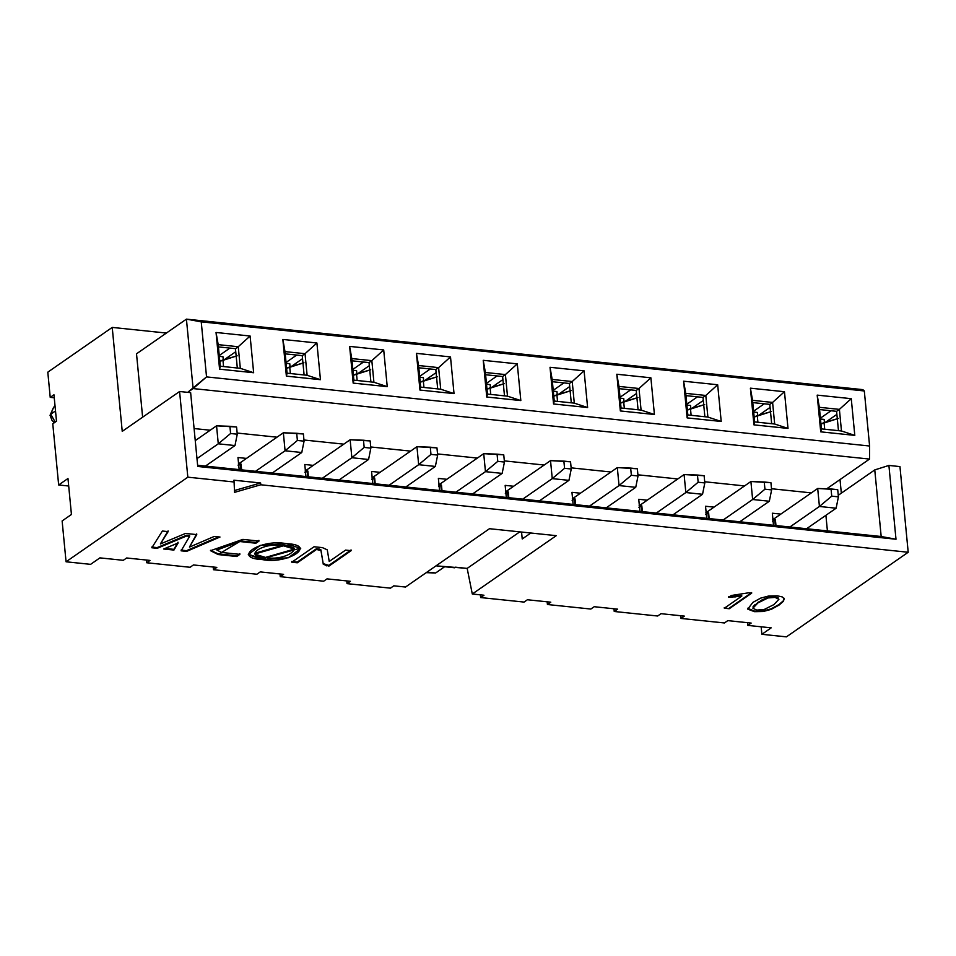 <?xml version="1.0" encoding="UTF-8"?>
<svg xmlns="http://www.w3.org/2000/svg" width="956" height="956" viewBox="0 0 956 956"><rect width="100%" height="100%" fill="white"/><g stroke="black" fill="none" stroke-linecap="round" stroke-linejoin="round"><path stroke-width="1.43" d="M193.112 388.578L206.544 376.903L201.238 321.849L186.42 319.137L193.112 388.578L186.42 319.137L136.517 353.804L142.623 417.186L136.517 353.804L186.42 319.137L201.238 321.849L206.544 376.903L869.602 446.01L864.308 390.956L201.238 321.849L864.308 390.956L862.838 389.63L499.247 351.736L862.838 389.63L864.308 390.956L869.602 446.01L206.544 376.903L187.675 392.354L193.112 388.578L869.53 459.071L193.112 388.578M47.8 372.171L112.222 327.406L166.38 333.058L112.222 327.406L47.8 372.171L50.226 397.361L47.8 372.171M502.629 376.521L485.6 374.74L502.629 376.521L504.493 395.856L502.629 376.521L505.413 374.573L502.629 376.521M507.493 396.166L505.413 374.573L485.385 372.493L487.464 394.075L507.493 396.166L487.464 394.075L486.759 397.027L520.829 400.576L507.493 396.166L520.829 400.576L517.292 363.866L483.222 360.316L486.759 397.027L487.464 394.075L485.385 372.493L483.222 360.316L485.385 372.493L505.413 374.573L517.292 363.866L505.413 374.573L507.493 396.166M435.828 369.554L418.8 367.785L435.828 369.554L437.693 388.889L435.828 369.554L438.625 367.618L435.828 369.554M440.704 389.2L438.625 367.618L418.585 365.527L420.664 387.12L440.704 389.2L420.664 387.12L419.959 390.06L454.028 393.609L440.704 389.2L454.028 393.609L450.503 356.911L416.434 353.361L419.959 390.06L420.664 387.12L418.585 365.527L416.434 353.361L418.585 365.527L438.625 367.618L450.503 356.911L438.625 367.618L440.704 389.2M369.04 362.599L352.011 360.818L369.04 362.599L370.904 381.934L369.04 362.599L371.836 360.651L369.04 362.599M373.916 382.245L371.836 360.651L351.796 358.572L353.875 380.153L373.916 382.245L353.875 380.153L353.17 383.105L387.24 386.654L373.916 382.245L387.24 386.654L383.703 349.944L349.633 346.395L353.17 383.105L353.875 380.153L351.796 358.572L349.633 346.395L351.796 358.572L371.836 360.651L383.703 349.944L371.836 360.651L373.916 382.245M302.239 355.632L285.223 353.863L302.239 355.632L304.104 374.967L302.239 355.632L305.036 353.696L302.239 355.632M307.115 375.278L305.036 353.696L284.996 351.605L287.075 373.199L307.115 375.278L287.075 373.199L286.382 376.138L320.451 379.687L307.115 375.278L320.451 379.687L316.914 342.989L282.845 339.44L286.382 376.138L287.075 373.199L284.996 351.605L282.845 339.44L284.996 351.605L305.036 353.696L316.914 342.989L305.036 353.696L307.115 375.278M235.451 348.677L218.422 346.897L235.451 348.677L237.315 368.012L235.451 348.677L238.247 346.729L235.451 348.677M240.326 368.323L238.247 346.729L218.207 344.638L220.286 366.232L240.326 368.323L220.286 366.232L219.581 369.171L253.651 372.732L240.326 368.323L253.651 372.732L250.114 336.022L216.044 332.473L219.581 369.171L220.286 366.232L218.207 344.638L216.044 332.473L218.207 344.638L238.247 346.729L250.114 336.022L238.247 346.729L240.326 368.323M54.241 397.78L50.226 397.361L54.241 397.78M68.689 486.018L58.663 484.967L52.771 423.807L56.5 421.214L53.954 394.768L50.226 397.361L53.954 394.768L56.5 421.214L52.771 423.807L58.663 484.967L68.689 486.018M62.128 520.948L71.437 514.483L67.972 478.502L58.663 484.967L67.972 478.502L71.437 514.483L62.128 520.948L66.06 561.781L62.128 520.948M50.764 414.223L55.508 410.937L50.764 414.223L55.221 422.11L50.764 414.223L50.047 415.298L53.644 407.208L50.764 414.223M122.237 431.359L179.585 391.506L190.638 392.653L197.737 466.456L895.999 539.232L881.181 536.507L197.629 465.273L881.181 536.507L874.764 469.91L838.269 495.28L874.764 469.91L888.901 465.441L899.955 466.588L908.2 552.257L786.43 636.863L908.2 552.257L260.797 484.776L234.543 492.352L234.089 481.991L187.83 477.175L179.585 391.506L122.237 431.359L112.222 327.406L122.237 431.359M246.469 458.402L237.984 457.53L246.469 458.402M313.257 465.369L304.785 464.485L313.257 465.369M380.058 472.336L371.573 471.451L380.058 472.336M446.846 479.291L438.374 478.406L446.846 479.291M190.089 567.278L146.674 562.749L146.411 560.049L146.674 562.749L150.02 560.419L126.646 557.981L123.288 560.312L99.914 557.874L90.605 564.351L66.06 561.781L187.83 477.175L66.06 561.781L90.605 564.351L99.914 557.874L123.288 560.312L126.646 557.981L150.02 560.419L146.674 562.749L190.089 567.278L193.435 564.948L190.089 567.278M256.877 574.233L213.463 569.716L213.2 567.004L213.463 569.716L216.821 567.386L193.435 564.948L216.821 567.386L213.463 569.716L256.877 574.233L260.235 571.903L256.877 574.233M323.678 581.2L280.251 576.671L280 573.97L280.251 576.671L283.609 574.341L260.235 571.903L283.609 574.341L280.251 576.671L323.678 581.2L327.024 578.87L323.678 581.2M390.466 588.155L347.052 583.638L346.789 580.925L347.052 583.638L350.398 581.308L327.024 578.87L350.398 581.308L347.052 583.638L390.466 588.155L393.812 585.825L390.466 588.155M405.511 587.044L393.812 585.825L405.511 587.044L489.484 528.704L405.511 587.044M454.626 567.78L436.032 565.832L467.173 568.402L519.765 531.859L467.173 568.402L472.3 594.011L556.273 535.659L489.484 528.704L556.273 535.659L472.3 594.011L483.987 595.23L480.641 597.56L524.055 602.077L527.401 599.759L550.787 602.184L547.43 604.515L590.844 609.044L594.202 606.713L617.576 609.151L614.23 611.481L657.644 616.011L660.99 613.68L684.377 616.118L681.019 618.436L724.433 622.965L727.791 620.635L751.165 623.073L747.807 625.403L771.193 627.841L761.884 634.306L786.43 636.863L761.884 634.306L761.155 626.789L761.884 634.306L771.193 627.841L747.807 625.403L747.556 622.703L747.807 625.403L751.165 623.073L727.791 620.635L724.433 622.965L681.019 618.436L684.377 616.118L660.99 613.68L657.644 616.011L614.23 611.481L617.576 609.151L594.202 606.713L590.844 609.044L547.43 604.515L550.787 602.184L527.401 599.759L524.055 602.077L480.641 597.56L483.987 595.23L472.3 594.011L467.173 568.402L455.486 567.183L454.626 567.78M553.548 403.982L550.023 367.283L584.08 370.832L587.617 407.531L553.548 403.982L554.253 401.042L552.174 379.448L550.023 367.283L553.548 403.982L587.617 407.531L574.293 403.133L554.253 401.042L553.548 403.982M620.348 410.949L616.811 374.238L650.881 377.799L654.418 414.498L620.348 410.949L621.042 407.997L618.962 386.415L616.811 374.238L620.348 410.949L654.418 414.498L641.082 410.088L621.042 407.997L620.348 410.949M687.137 417.903L683.6 381.205L717.669 384.754L721.206 421.465L687.137 417.903L687.842 414.964L685.763 393.37L683.6 381.205L687.137 417.903L721.206 421.465L707.882 417.055L687.842 414.964L687.137 417.903M753.937 424.87L750.4 388.172L784.47 391.721L788.007 428.419L753.937 424.87L754.631 421.919L752.551 400.337L750.4 388.172L753.937 424.87L788.007 428.419L774.671 424.01L754.631 421.919L753.937 424.87M820.726 431.837L817.189 395.127L851.258 398.676L854.795 435.386L820.726 431.837L821.431 428.885L819.352 407.304L817.189 395.127L820.726 431.837L854.795 435.386L841.471 430.977L821.431 428.885L820.726 431.837M250.114 336.022L253.651 372.732L219.581 369.171L216.044 332.473L250.114 336.022M316.914 342.989L320.451 379.687L286.382 376.138L282.845 339.44L316.914 342.989M383.703 349.944L387.24 386.654L353.17 383.105L349.633 346.395L383.703 349.944M450.503 356.911L454.028 393.609L419.959 390.06L416.434 353.361L450.503 356.911M517.292 363.866L520.829 400.576L486.759 397.027L483.222 360.316L517.292 363.866M194.092 428.551L210.212 430.224L194.092 428.551M237.16 433.044L277.001 437.191L237.16 433.044M303.96 439.999L343.79 444.158L303.96 439.999M370.749 446.966L410.59 451.113L370.749 446.966M437.537 453.921L477.379 458.079L437.537 453.921M504.338 460.888L544.179 465.034L504.338 460.888M571.126 467.843L610.968 472.001L571.126 467.843M637.927 474.809L677.768 478.956L637.927 474.809M704.715 481.764L744.557 485.923L704.715 481.764M771.516 488.731L811.345 492.89L771.516 488.731M826.737 488.803L869.53 459.071L869.602 446.01L869.53 459.071L826.737 488.803M499.247 351.736L186.42 319.137L499.247 351.736M486.425 383.356L497.084 375.947L486.425 383.356M419.636 376.389L430.296 368.98L419.636 376.389M352.836 369.434L363.507 362.013L352.836 369.434M286.047 362.467L296.707 355.058L286.047 362.467M219.247 355.501L229.918 348.092L219.247 355.501M820.391 418.154L831.063 410.745L820.391 418.154M753.603 411.2L764.262 403.791L753.603 411.2M686.802 404.233L697.474 396.824L686.802 404.233M620.014 397.278L630.673 389.869L620.014 397.278M553.225 390.311L563.885 382.902L553.225 390.311M521.558 532.038L522.227 538.969L530.819 533.006L522.227 538.969L521.558 532.038M827.406 530.903L825.9 515.308L827.406 530.903M841.328 493.153L840.013 479.577L841.328 493.153M773.5 525.286L772.34 513.217L780.813 514.101L772.34 513.217L773.5 525.286M706.711 518.331L705.54 506.25L714.024 507.134L705.54 506.25L706.711 518.331M639.911 511.364L638.751 499.295L647.224 500.179L638.751 499.295L639.911 511.364M573.122 504.41L571.963 492.328L580.435 493.212L571.963 492.328L573.122 504.41M506.322 497.443L505.162 485.373L513.647 486.257L505.162 485.373L506.322 497.443M439.533 490.476L438.374 478.406L439.533 490.476M372.744 483.521L371.573 471.451L372.744 483.521M305.944 476.554L304.785 464.485L305.944 476.554M239.155 469.599L237.984 457.53L239.155 469.599M839.392 409.383L841.471 430.977L854.795 435.386L851.258 398.676L839.392 409.383L851.258 398.676L817.189 395.127L819.352 407.304L839.392 409.383L836.596 411.331L838.46 430.666L836.596 411.331L839.392 409.383L819.352 407.304L821.431 428.885L841.471 430.977L839.392 409.383M772.591 402.428L774.671 424.01L788.007 428.419L784.47 391.721L772.591 402.428L784.47 391.721L750.4 388.172L752.551 400.337L772.591 402.428L769.795 404.364L771.659 423.699L769.795 404.364L772.591 402.428L752.551 400.337L754.631 421.919L774.671 424.01L772.591 402.428M705.803 395.461L707.882 417.055L721.206 421.465L717.669 384.754L705.803 395.461L717.669 384.754L683.6 381.205L685.763 393.37L705.803 395.461L703.007 397.409L704.871 416.732L703.007 397.409L705.803 395.461L685.763 393.37L687.842 414.964L707.882 417.055L705.803 395.461M639.002 388.506L641.082 410.088L654.418 414.498L650.881 377.799L639.002 388.506L650.881 377.799L616.811 374.238L618.962 386.415L639.002 388.506L636.218 390.442L638.07 409.777L636.218 390.442L639.002 388.506L618.962 386.415L621.042 407.997L641.082 410.088L639.002 388.506M572.214 381.54L574.293 403.133L587.617 407.531L584.08 370.832L572.214 381.54L584.08 370.832L550.023 367.283L552.174 379.448L572.214 381.54L569.418 383.476L571.282 402.811L569.418 383.476L572.214 381.54L552.174 379.448L554.253 401.042L574.293 403.133L572.214 381.54M819.567 409.55L836.596 411.331L819.567 409.55M752.778 402.596L769.795 404.364L752.778 402.596M685.978 395.629L703.007 397.409L685.978 395.629M619.189 388.662L636.218 390.442L619.189 388.662M552.389 381.707L569.418 383.476L552.389 381.707M729.249 608.733L724.325 608.231L741.808 596.078L728.651 597.357L731.304 595.504L748.512 592.816L751.679 593.15L729.249 608.733L724.266 607.681L729.249 608.733L751.679 593.15L748.512 592.816L731.304 595.504L728.651 597.357L741.808 596.078L724.325 608.231L729.249 608.733M752.862 602.4L760.689 598.121L768.767 595.982L777.348 595.827L782.271 596.926L784.195 598.791L783.37 601.36L778.997 605.124L771.181 609.378L763.115 611.529L754.535 611.685L747.735 609.127L752.862 602.4L747.735 609.127L754.535 611.685L763.115 611.529L771.181 609.378L778.997 605.124L783.37 601.36L784.195 598.791L782.271 596.926L777.348 595.827L768.767 595.982L760.689 598.121L752.862 602.4M185.524 533.436L196.781 534.607L189.443 547.107L214.252 536.436L219.988 537.033L186.599 551.385L181.114 550.823L189.623 536.328L186.575 536.005L157.178 548.326L151.849 547.764L162.377 531.022L168.136 531.632L160.381 543.964L185.524 533.436L160.381 543.964L168.136 531.632L162.377 531.022L151.849 547.764L157.178 548.326L186.575 536.005L189.623 536.328L181.114 550.823L186.599 551.385L219.988 537.033L214.252 536.436L189.443 547.107L196.781 534.607L185.524 533.436M163.691 549.007L178.115 542.972L173.932 550.07L163.691 549.007L173.932 550.07L178.115 542.972L163.691 549.007M221.553 552.449L239.872 554.361L236.789 556.5L218.183 554.564L242.848 539.387L258.992 541.072L255.909 543.211L239.765 541.526L221.553 552.449L216.869 550.035L239.765 541.526L255.909 543.211L258.992 541.072L242.848 539.387L210.499 550.692L218.183 554.564L236.789 556.5L239.872 554.361L221.553 552.449M286.453 543.677C318.133 544.801 287.732 564.733 262.267 559.571C230.886 558.196 260.665 538.455 286.453 543.677L260.211 545.374L248.321 554.647L262.267 559.571L288.389 557.766L300.71 548.445L286.453 543.677M323.307 564.363L320.941 550.501L316.496 549.473L297.316 562.797L291.783 562.224L314.046 546.748L322.411 547.621L327.263 549.843L329.234 561.471L345.606 550.094L351.139 550.668L328.936 566.095L323.307 564.363L320.881 549.784L323.307 564.363L328.936 566.095L351.139 550.668L345.606 550.094L329.234 561.471L327.263 549.843L322.411 547.621L314.046 546.748L291.783 562.224L297.316 562.797L316.496 549.473L320.941 550.501L319.256 549.043L319.328 549.76L319.256 549.043L316.424 548.744L316.496 549.473L316.424 548.744L297.244 562.08L297.316 562.797L297.244 562.08L291.711 561.507L297.244 562.08L316.424 548.744L320.881 549.784L323.307 564.363M234.089 481.991L233.909 480.199L260.63 482.983L260.797 484.776L908.2 552.257L899.955 466.588L888.901 465.441L895.999 539.232L197.737 466.456L190.638 392.653L179.585 391.506L187.83 477.175L234.089 481.991L234.543 492.352L260.797 484.776L260.63 482.983L234.375 490.548L260.63 482.983L233.909 480.199L234.089 481.991M874.764 469.91L881.181 536.507L895.999 539.232L888.901 465.441L874.764 469.91M480.378 594.847L480.641 597.56L480.378 594.847M547.167 601.814L547.43 604.515L547.167 601.814M613.967 608.781L614.23 611.481L613.967 608.781M680.756 615.736L681.019 618.436L680.756 615.736M741.748 595.54L735.236 596.914L728.603 596.807L741.748 595.54M751.631 592.612L729.189 608.195L751.631 592.612M784.135 598.253L783.37 601.36L778.997 605.124L771.181 609.378L763.115 611.529L754.535 611.685L747.735 609.127L747.556 608.243L754.475 611.135L763.067 610.992L771.134 608.841L778.949 604.574L783.322 600.822L784.135 598.253M747.556 608.518L747.735 609.127M196.709 533.89L189.443 547.107L196.709 533.89M218.577 536.89L186.528 550.668L186.599 551.385L186.528 550.668L181.054 550.106L186.528 550.668L218.577 536.89M189.563 535.611L189.623 536.328L189.563 535.611L186.516 535.288L186.575 536.005L186.516 535.288L157.107 547.609L157.178 548.326L157.107 547.609L151.777 547.047L157.107 547.609L186.516 535.288L189.563 535.611M168.077 530.903L160.381 543.964L168.077 530.903M178.043 542.243L173.932 550.07L173.873 549.353L165.053 548.433L173.873 549.353L178.043 542.243M239.801 553.644L236.789 556.5L236.718 555.783L218.111 553.835L218.183 554.564L218.111 553.835L210.487 550.333L218.111 553.835L236.718 555.783L239.801 553.644M216.857 549.676L239.693 540.809L255.838 542.494L258.921 540.355L255.909 543.211L255.838 542.494L239.693 540.809L239.765 541.526L239.693 540.809L216.797 549.318L216.869 550.035M300.626 548.099L262.207 558.842L262.267 559.571L262.207 558.842L248.321 554.289L262.207 558.842L300.626 548.099M351.067 549.951L328.864 565.378L328.936 566.095L328.864 565.378L326.474 565.127L326.534 565.844L323.236 563.646L328.864 565.378L351.067 549.951M760.94 600.416L767.967 597.404L774.993 596.855M770.405 596.938L772.651 596.759M776.881 597.213L778.172 597.799M774.969 596.855L778.937 599.257L774.969 596.855L767.967 597.404L757.869 602.388L752.886 608.255L757.869 602.388L767.967 597.404M752.91 606.964L755.192 604.395M254.666 553.679L283.323 545.099L290.696 546.258M293.827 547.645L283.323 545.099L254.583 553.333L254.643 554.05L283.394 545.816L283.323 545.099L283.394 545.816L294.436 549.055L265.457 557.432L254.643 554.05M778.937 599.257L773.942 604.586L764.298 609.438L756.782 610.107L752.886 608.255L756.782 610.107L764.298 609.438L773.942 604.586L778.937 599.257L775.017 597.392L768.015 597.954L757.917 602.925L752.886 608.255M283.394 545.816C263.701 541.538 241.414 556.691 265.457 557.432C284.398 561.686 307.724 546.235 283.394 545.816M502.916 379.568L491.79 387.3L502.916 379.568M490.153 384.599L490.5 388.196L490.153 384.599L486.508 384.216L490.153 384.599M436.127 372.613L424.99 380.345L436.127 372.613M423.365 377.632L423.711 381.229L423.365 377.632L419.72 377.262L423.365 377.632M369.327 365.646L358.201 373.378L369.327 365.646M356.576 370.677L356.923 374.274L356.576 370.677L352.919 370.295L356.576 370.677M302.538 358.679L291.401 366.423L302.538 358.679M289.776 363.71L290.122 367.307L289.776 363.71L286.131 363.328L289.776 363.71M235.75 351.724L224.612 359.456L235.75 351.724M222.987 356.755L223.334 360.352L222.987 356.755L219.33 356.373L222.987 356.755M836.882 414.378L825.757 422.11L836.882 414.378M824.132 419.409L824.478 423.006L824.132 419.409L820.475 419.027L824.132 419.409M770.094 407.411L758.956 415.155L770.094 407.411M757.331 412.442L757.678 416.039L757.331 412.442L753.687 412.06L757.331 412.442M703.305 400.456L692.168 408.188L703.305 400.456M690.543 405.487L690.889 409.084L690.543 405.487L686.886 405.105L690.543 405.487M636.505 393.49L625.379 401.233L636.505 393.49M623.742 398.521L624.089 402.118L623.742 398.521L620.097 398.138L623.742 398.521M569.716 386.535L558.579 394.266L569.716 386.535M556.954 391.554L557.3 395.163L556.954 391.554L553.309 391.183L556.954 391.554M772.639 519.789L817.691 488.48L772.639 519.789M772.508 521.259L775.412 519.777L775.973 525.549L775.412 519.777L772.508 521.259M775.304 525.477L774.742 519.706L775.304 525.477M819.423 506.465L789.883 526.995L819.423 506.465L817.691 488.48L837.719 489.651L838.412 496.857L831.732 496.152L819.423 506.465L836.13 508.21L819.423 506.465L831.732 496.152L831.039 488.958L817.691 488.48L819.423 506.465M806.577 528.74L836.13 508.21L806.577 528.74M705.839 512.822L750.902 481.513L705.839 512.822M705.719 514.292L708.623 512.81L709.173 518.582L708.623 512.81L705.719 514.292M708.504 518.51L707.954 512.739L708.504 518.51M752.635 499.498L723.083 520.04L752.635 499.498L750.902 481.513L770.93 482.696L771.623 489.89L764.943 489.197L752.635 499.498L769.329 501.243L752.635 499.498L764.943 489.197L764.25 482.003L750.902 481.513L752.635 499.498M739.789 521.773L769.329 501.243L739.789 521.773M639.05 505.867L684.102 474.558L639.05 505.867M638.931 507.337L641.823 505.855L642.384 511.627L641.823 505.855L638.931 507.337M641.715 511.556L641.153 505.784L641.715 511.556M685.834 492.543L656.294 513.073L685.834 492.543L684.102 474.558L704.13 475.73L704.823 482.935L698.155 482.23L685.834 492.543L702.541 494.288L685.834 492.543L698.155 482.23L697.462 475.036L684.102 474.558L685.834 492.543M672.988 514.818L702.541 494.288L672.988 514.818M572.25 498.901L617.313 467.592L572.25 498.901M572.13 500.37L575.034 498.889L575.584 504.66L575.034 498.889L572.13 500.37M574.926 504.589L574.365 498.817L574.926 504.589M606.2 507.851L635.74 487.321L619.046 485.576L589.494 506.106L619.046 485.576L617.313 467.592L637.341 468.775L638.034 475.969L631.354 475.275L619.046 485.576L635.74 487.321L606.2 507.851M505.461 491.934L550.525 460.625L505.461 491.934M505.342 493.404L508.245 491.922L508.795 497.706L508.245 491.922L505.342 493.404M508.126 497.634L507.576 491.862L508.126 497.634M552.257 478.621L522.705 499.151L552.257 478.621L550.525 460.625L570.553 461.808L571.246 469.002L564.566 468.309L552.257 478.621L568.951 480.354L552.257 478.621L564.566 468.309L563.873 461.115L550.525 460.625L552.257 478.621M539.399 500.884L568.951 480.354L539.399 500.884M441.337 490.667L440.776 484.895L438.541 486.449L441.445 484.967L442.007 490.739L441.445 484.967L440.776 484.895L441.337 490.667M438.661 484.979L483.724 453.67L438.661 484.979M472.611 493.929L502.151 473.399L485.457 471.655L455.916 492.185L485.457 471.655L483.724 453.67L503.752 454.853L504.445 462.047L497.765 461.354L485.457 471.655L502.151 473.399L472.611 493.929M374.537 483.712L373.987 477.928L371.753 479.482L374.656 478L375.206 483.772L374.656 478L373.987 477.928L374.537 483.712M371.872 478.012L416.935 446.703L371.872 478.012M418.668 464.7L389.116 485.23L418.668 464.7L416.935 446.703L436.964 447.886L437.657 455.08L430.977 454.387L418.668 464.7L435.362 466.432L418.668 464.7L430.977 454.387L430.284 447.193L416.935 446.703L418.668 464.7M405.822 486.963L435.362 466.432L405.822 486.963M307.748 476.745L307.187 470.973L304.952 472.527L307.856 471.045L308.418 476.817L307.856 471.045L307.187 470.973L307.748 476.745M305.084 471.057L350.135 439.748L305.084 471.057M339.022 480.008L368.574 459.478L351.868 457.733L322.327 478.263L351.868 457.733L350.135 439.748L370.163 440.931L370.856 448.125L364.176 447.42L351.868 457.733L368.574 459.478L339.022 480.008M240.948 469.778L240.398 464.007L238.164 465.56L241.067 464.078L241.617 469.85L241.067 464.078L240.398 464.007L240.948 469.778M238.283 464.09L283.346 432.781L238.283 464.09M272.233 473.041L301.773 452.511L285.079 450.778L255.527 471.308L285.079 450.778L283.346 432.781L303.375 433.964L304.068 441.158L297.388 440.465L285.079 450.778L301.773 452.511L272.233 473.041M195.251 440.62L216.546 425.826L195.251 440.62M205.432 466.086L234.985 445.556L218.279 443.811L196.984 458.605L218.279 443.811L216.546 425.826L236.574 426.997L237.267 434.203L230.599 433.498L218.279 443.811L234.985 445.556L205.432 466.086M836.13 508.21L838.412 496.857L836.13 508.21M769.329 501.243L771.623 489.89L769.329 501.243M702.541 494.288L704.823 482.935L702.541 494.288M635.74 487.321L638.034 475.969L635.74 487.321M568.951 480.354L571.246 469.002L568.951 480.354M502.151 473.399L504.445 462.047L502.151 473.399M435.362 466.432L437.657 455.08L435.362 466.432M368.574 459.478L370.856 448.125L368.574 459.478M301.773 452.511L304.068 441.158L301.773 452.511M234.985 445.556L237.267 434.203L234.985 445.556M444.636 566.741L435.637 572.991L444.636 566.741M427.021 572.094L435.637 572.991L426.221 572.656L435.637 572.991L427.021 572.094M837.719 489.651L831.039 488.958L831.732 496.152L838.412 496.857L837.719 489.651M770.93 482.696L764.25 482.003L764.943 489.197L771.623 489.89L770.93 482.696M704.13 475.73L697.462 475.036L698.155 482.23L704.823 482.935L704.13 475.73M619.046 485.576L631.354 475.275L630.661 468.082L617.313 467.592L619.046 485.576M637.341 468.775L630.661 468.082L631.354 475.275L638.034 475.969L637.341 468.775M570.553 461.808L563.873 461.115L564.566 468.309L571.246 469.002L570.553 461.808M485.457 471.655L497.765 461.354L497.072 454.148L483.724 453.67L485.457 471.655M503.752 454.853L497.072 454.148L497.765 461.354L504.445 462.047L503.752 454.853M436.964 447.886L430.284 447.193L430.977 454.387L437.657 455.08L436.964 447.886M351.868 457.733L364.176 447.42L363.483 440.226L350.135 439.748L351.868 457.733M370.163 440.931L363.483 440.226L364.176 447.42L370.856 448.125L370.163 440.931M285.079 450.778L297.388 440.465L296.695 433.271L283.346 432.781L285.079 450.778M303.375 433.964L296.695 433.271L297.388 440.465L304.068 441.158L303.375 433.964M218.279 443.811L230.599 433.498L229.906 426.304L216.546 425.826L218.279 443.811M236.574 426.997L229.906 426.304L230.599 433.498L237.267 434.203L236.574 426.997M557.527 401.377L556.894 394.756L552.795 396.465L571.114 390.61L556.894 394.756L557.527 401.377M623.682 401.723L637.915 397.577L619.584 403.432L623.682 401.723L624.328 408.343L623.682 401.723M690.483 408.678L704.703 404.543L686.384 410.387L690.483 408.678L691.116 415.298L690.483 408.678M757.905 422.265L757.272 415.645L753.173 417.354L771.492 411.498L757.272 415.645L757.905 422.265M824.06 422.6L838.293 418.465L819.973 424.321L824.06 422.6L824.705 429.232L824.06 422.6M222.927 359.946L237.148 355.811L218.828 361.667L222.927 359.946L223.561 366.578L222.927 359.946M289.716 366.913L303.936 362.766L285.617 368.622L289.716 366.913L290.349 373.533L289.716 366.913M356.504 373.868L370.737 369.733L352.417 375.589L356.504 373.868L357.15 380.5L356.504 373.868M423.305 380.835L437.525 376.688L419.206 382.543L423.305 380.835L423.938 387.455L423.305 380.835M490.093 387.801L504.326 383.655L486.007 389.51L490.093 387.801L490.739 394.422L490.093 387.801M55.054 406.228L53.644 407.208L50.047 415.298L52.018 420.389L54.361 422.695M294.436 549.055L294.364 548.326"/></g></svg>
